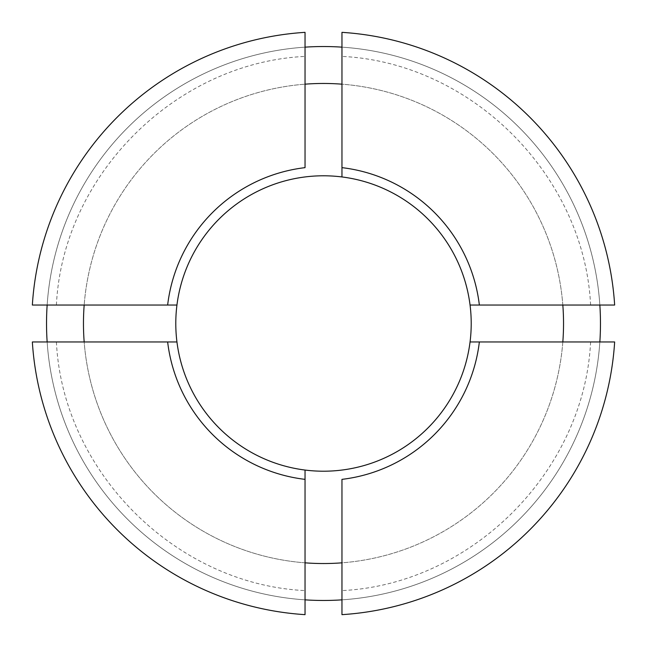 <?xml version="1.0" encoding="UTF-8"?>
<svg xmlns="http://www.w3.org/2000/svg" width="647" height="647" viewBox="0 0 647 647"><rect width="100%" height="100%" fill="white"/><g stroke="black" fill="none" stroke-linecap="round" stroke-linejoin="round"><path stroke-width="0.49" stroke-dasharray="3.23 2.43" d="M323.5 563.537A240.037 240.037 0 0 1 83.463 323.5A240.037 240.037 0 0 1 323.5 83.463A240.037 240.037 0 0 1 563.537 323.5A240.037 240.037 0 0 1 323.5 563.537A240.037 240.037 0 0 0 563.537 323.5A240.037 240.037 0 0 0 323.5 83.463A240.037 240.037 0 0 0 83.463 323.5A240.037 240.037 0 0 0 323.5 563.537M323.5 175.79A147.71 147.71 0 0 1 471.21 323.5A147.71 147.71 0 0 1 323.5 471.21A147.71 147.71 0 0 1 175.79 323.5A147.71 147.71 0 0 1 323.5 175.79M323.5 600.465A276.965 276.965 0 0 1 46.535 323.5A276.965 276.965 0 0 1 323.5 46.535A276.965 276.965 0 0 1 600.465 323.5A276.965 276.965 0 0 1 323.5 600.465M341.964 599.85A276.965 276.965 0 0 0 599.85 341.964L562.825 341.964A240.037 240.037 0 0 1 341.964 562.825L341.964 599.85C341.964 587.921 341.964 587.921 341.964 599.85C341.964 587.921 341.964 587.921 341.964 599.85A276.965 276.965 0 0 0 599.85 341.964C587.921 341.964 587.921 341.964 599.85 341.964C587.921 341.964 587.921 341.964 599.85 341.964L614.65 341.964A291.732 291.732 0 0 1 341.964 614.65L341.964 599.85A276.965 276.965 0 0 0 599.85 341.964A276.965 276.965 0 0 1 341.964 599.85M341.964 84.175L341.964 47.15A276.965 276.965 0 0 1 599.85 305.036A276.965 276.965 0 0 0 341.964 47.15C341.964 59.079 341.964 59.079 341.964 47.15C341.964 59.079 341.964 59.079 341.964 47.15L341.964 32.35A291.732 291.732 0 0 1 614.65 305.036L599.85 305.036C587.921 305.036 587.921 305.036 599.85 305.036C587.921 305.036 587.921 305.036 599.85 305.036L562.825 305.036A240.037 240.037 0 0 0 341.964 84.175L341.964 167.646M84.175 341.964L32.35 341.964A291.732 291.732 0 0 0 305.036 614.65L305.036 599.85A276.965 276.965 0 0 1 47.15 341.964C59.079 341.964 59.079 341.964 47.15 341.964C59.079 341.964 59.079 341.964 47.15 341.964A276.965 276.965 0 0 0 305.036 599.85A276.965 276.965 0 0 1 47.15 341.964A276.965 276.965 0 0 0 305.036 599.85L305.036 562.825A240.037 240.037 0 0 1 84.175 341.964L167.646 341.964M47.15 305.036A276.965 276.965 0 0 1 305.036 47.15L305.036 32.35A291.732 291.732 0 0 0 32.35 305.036L47.15 305.036C59.079 305.036 59.079 305.036 47.15 305.036C59.079 305.036 59.079 305.036 47.15 305.036A276.965 276.965 0 0 1 305.036 47.15C305.036 59.079 305.036 59.079 305.036 47.15C305.036 59.079 305.036 59.079 305.036 47.15A276.965 276.965 0 0 0 47.15 305.036L84.175 305.036A240.037 240.037 0 0 1 305.036 84.175L305.036 47.15A276.965 276.965 0 0 0 47.15 305.036M479.354 341.964L562.825 341.964M562.825 305.036L479.354 305.036M167.646 305.036L84.175 305.036M341.964 479.354L341.964 562.825M599.85 305.036A276.965 276.965 0 0 0 341.964 47.15A276.965 276.965 0 0 1 599.85 305.036M305.036 562.825L305.036 479.354M305.036 599.85C305.036 587.921 305.036 587.921 305.036 599.85C305.036 587.921 305.036 587.921 305.036 599.85M305.036 167.646L305.036 84.175M590.598 305.036C584.322 175.45 471.566 62.678 341.964 56.402M590.598 341.964C584.322 471.566 471.55 584.322 341.964 590.598M56.402 305.036C62.678 175.45 175.426 62.678 305.036 56.402M56.402 341.964C62.678 471.55 175.426 584.322 305.036 590.598"/><path stroke-width="0.97" d="M305.036 599.85A276.965 276.965 0 0 0 341.964 599.85M599.85 341.964A276.965 276.965 0 0 0 599.85 305.036M341.964 47.15A276.965 276.965 0 0 0 305.036 47.15M47.15 341.964A276.965 276.965 0 0 1 47.15 305.036M305.036 562.825A240.037 240.037 0 0 0 341.964 562.825M341.964 84.175A240.037 240.037 0 0 0 305.036 84.175M562.825 341.964A240.037 240.037 0 0 0 562.825 305.036M470.054 341.964L614.65 341.964A291.732 291.732 0 0 1 341.964 614.65L341.964 479.354A156.946 156.946 0 0 0 479.354 341.964L470.054 341.964A147.71 147.71 0 0 1 305.036 470.054L305.036 479.354A156.946 156.946 0 0 1 167.646 341.964L176.946 341.964A147.71 147.71 0 0 1 176.946 305.036L32.35 305.036A291.732 291.732 0 0 1 305.036 32.35L305.036 167.646A156.946 156.946 0 0 0 167.646 305.036L176.946 305.036A147.71 147.71 0 0 1 341.964 176.946L341.964 167.646A156.946 156.946 0 0 1 479.354 305.036L470.054 305.036A147.71 147.71 0 0 1 470.054 341.964M84.175 305.036A240.037 240.037 0 0 0 84.175 341.964M32.35 341.964L176.946 341.964A147.71 147.71 0 0 0 305.036 470.054L305.036 614.65A291.732 291.732 0 0 1 32.35 341.964M614.65 305.036L470.054 305.036A147.71 147.71 0 0 0 341.964 176.946L341.964 32.35A291.732 291.732 0 0 1 614.65 305.036"/></g></svg>
